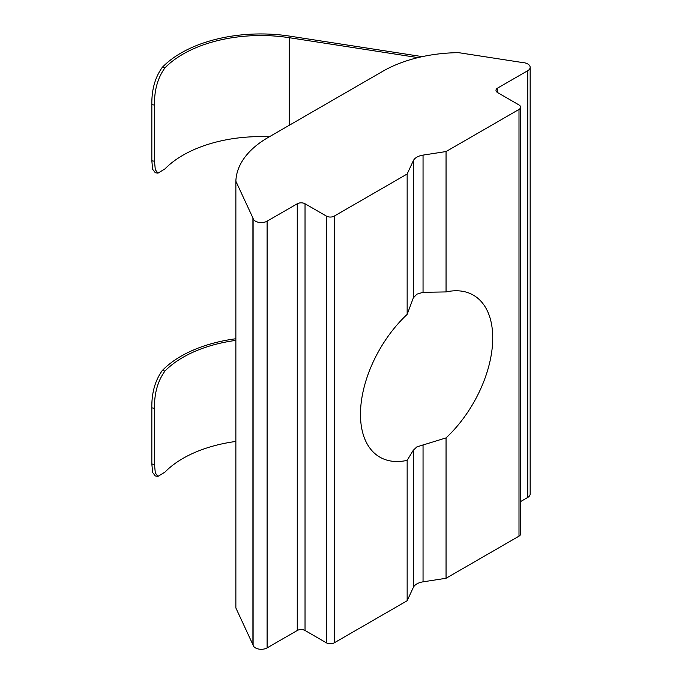 <?xml version="1.0" encoding="UTF-8"?>
<svg xmlns="http://www.w3.org/2000/svg" width="682" height="682" viewBox="0 0 682 682"><rect width="100%" height="100%" fill="white"/><g stroke="black" fill="none" stroke-linecap="round" stroke-linejoin="round"><path stroke-width="1.02" d="M255.435 647.9A8.252 4.765 0 0 0 267.105 647.9L297.258 630.492A5.499 3.18 180 0 1 305.033 630.492L326.431 642.845A5.499 3.18 0 0 0 334.214 642.845L407.154 600.74L413.318 587.449A13.751 7.937 180 0 1 423.045 581.84L446.054 578.276L518.993 536.163A5.499 3.18 0 0 0 520.605 533.921L520.605 107.193A5.499 3.18 0 0 0 518.993 104.943L497.596 92.59A5.499 3.18 180 0 1 495.984 90.348A5.499 3.18 180 0 1 497.596 88.097L527.74 70.698A8.252 4.765 0 0 0 530.161 67.322A8.252 4.765 0 0 0 527.74 63.955A8.252 4.765 0 0 0 522.727 62.582L458.577 52.659A110.024 63.52 0 0 0 382.841 71.252L268.077 137.508A110.024 63.52 0 0 0 235.87 181.242L235.87 607.969L252.92 644.695A8.252 4.765 180 0 1 253.107 645.232A8.252 4.765 0 0 0 255.435 647.9M235.87 181.242L252.92 217.967A8.252 4.765 180 0 1 253.107 218.496A8.252 4.765 0 0 0 255.435 221.173A8.252 4.765 0 0 0 267.105 221.173L297.258 203.765A5.499 3.18 180 0 1 305.033 203.765L326.431 216.117A5.499 3.18 0 0 0 334.214 216.117L407.154 174.004L407.154 314.385L413.318 297.932L416.873 294.164L423.045 292.314L446.054 291.93A93.528 53.997 120 0 1 473.359 295.144A93.528 53.997 120 0 1 446.054 437.895L416.873 446.889L413.318 450.239L407.154 460.359L407.154 600.74M151.839 104.661C151.592 89.854 155.061 77.424 162.248 67.373L164.993 67.799C157.738 77.799 154.234 90.22 154.499 105.071L151.839 104.661L151.839 160.816L154.499 161.225L155.308 169.733L157.968 173.151L164.993 168.863A110.024 63.52 180 0 1 269.33 136.792M422.294 56.632L289.961 36.163A112.777 65.114 0 0 0 162.248 67.373M155.3 172.734L152.649 169.332L151.839 160.816M154.499 105.071L154.499 161.225M164.993 67.799A110.024 63.52 180 0 1 289.253 37.698L418.006 57.612M407.154 174.004L413.318 160.722A13.751 7.937 180 0 1 423.045 155.104L446.054 151.549L446.054 291.93M446.054 437.895L446.054 578.276M407.154 314.385A93.528 53.997 120 0 0 379.84 457.136A93.528 53.997 120 0 0 407.154 460.359M446.054 151.549L518.993 109.435A5.499 3.18 0 0 0 520.605 107.193M520.605 501.543L527.74 497.425A8.252 4.765 0 0 0 530.161 494.058L530.161 67.322M157.968 476.351L155.3 475.942L152.649 472.532L151.839 464.016L154.499 464.425L155.308 472.941L157.968 476.351L164.993 472.063A110.024 63.52 180 0 1 235.87 441.45M235.87 340.386A110.024 63.52 -0 0 0 164.993 370.999C157.738 380.999 154.234 393.429 154.499 408.279L151.839 407.862L151.839 464.016M151.839 407.862C151.592 393.054 155.061 380.624 162.248 370.573A112.777 65.114 180 0 1 235.87 338.749M154.499 408.279L154.499 464.425M267.105 221.173L267.105 647.9M289.253 37.698L289.253 125.283M413.318 160.722L413.318 297.932M423.045 444.63L423.045 581.84M413.318 450.239L413.318 587.449M252.92 217.967L252.92 644.695M253.107 218.496L253.107 645.232M297.258 203.765L297.258 630.492M305.033 203.765L305.033 630.492M326.431 216.117L326.431 642.845M334.214 216.117L334.214 642.845M423.045 155.104L423.045 292.314M518.993 109.435L518.993 536.163M497.596 88.097L497.596 92.59M527.74 70.698L527.74 497.425M162.248 370.573L164.993 370.999M157.968 173.151L155.3 172.742"/></g></svg>
